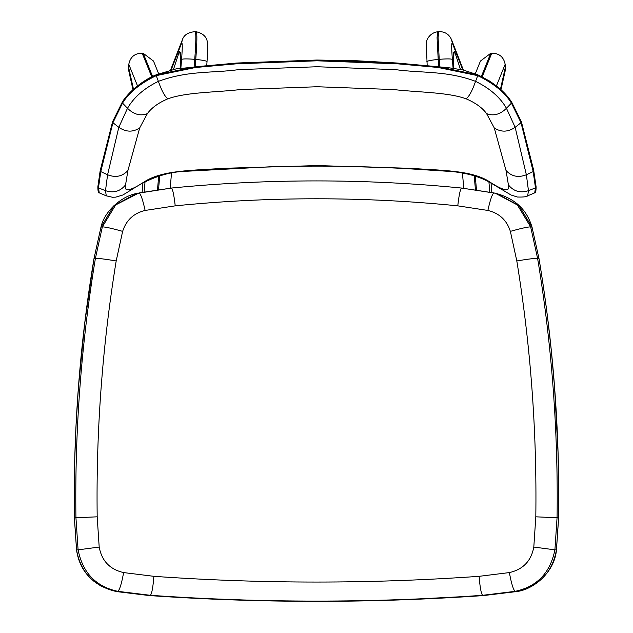 <?xml version="1.0" encoding="UTF-8"?>
<svg xmlns="http://www.w3.org/2000/svg" width="633" height="633" viewBox="0 0 633 633"><rect width="100%" height="100%" fill="white"/><g stroke="black" fill="none" stroke-linecap="round" stroke-linejoin="round"><path stroke-width="0.95" d="M137.511 85.874L128.8 64.337C130.256 56.962 134.718 53.251 142.188 53.196L151.762 76.854M128.8 64.337L128.808 71.015L132.977 89.744M158.661 73.792L153.495 61.037L143.208 53.299L142.188 53.196M500.458 89.269L505.403 67.066L505.158 64.337L496.438 85.874M482.196 76.854L491.77 53.196C499.239 53.251 503.702 56.962 505.158 64.337M505.403 67.066L505.15 71.015L500.98 89.744M491.77 53.196L490.741 53.299L480.455 61.037L475.296 73.792M145.123 210.449C133.737 213.179 126.244 220.149 122.636 231.361L116.187 260.946C102.364 345.665 96.026 430.954 97.189 516.821L99.191 547.062C101.778 560.949 109.92 569.447 123.617 572.58L153.874 576.323C262.331 583.966 370.748 583.966 479.126 576.323L509.383 572.58C523.064 569.471 531.206 560.965 533.809 547.062L535.811 516.821C536.974 430.946 530.636 345.658 516.813 260.946L510.364 231.361C506.78 220.173 499.287 213.202 487.877 210.449L457.778 205.844C363.556 196.428 269.365 196.428 175.222 205.844L145.123 210.449C142.742 199.585 140.7 193.753 138.999 192.946L115.665 204.934L102.348 226.875L95.401 258.383C81.238 344.138 74.741 430.535 75.928 517.549L78.081 549.776C82.678 572.825 95.931 586.68 117.849 591.333L150.369 595.305C261.168 603.012 371.919 603.012 482.631 595.305L515.151 591.333C537.029 586.72 550.283 572.865 554.919 549.776L557.072 517.549C558.259 430.511 551.762 344.123 537.599 258.383L530.652 226.875L517.383 204.981L495.291 193.223L461.647 188.064C460.318 188.887 459.028 194.814 457.778 205.844M139.007 192.946L171.401 188.056L136.546 193.5L114.019 205.551L100.995 227.136L94.001 258.644L84.687 323.669L78.413 387.736L76.087 424.688L74.86 456.037C74.401 470.762 74.053 497.712 74.409 517.81L76.577 550.037C80.747 572.604 94.088 586.459 116.607 591.586L149.341 595.558L187.495 597.9L267.063 600.844L316.484 601.35C344.771 601.334 372.267 600.867 398.972 599.942L483.659 595.558L516.393 591.586C538.968 586.395 552.308 572.548 556.423 550.037L558.591 517.81L558.021 452.065L554.587 387.744L551.335 350.919L547.838 319.744C546.065 305.074 542.362 278.449 539 258.644L532.005 227.136L518.894 205.472L496.47 193.5L494.001 192.946C492.3 193.753 490.259 199.585 487.877 210.449M167.792 98.827C186.688 92.03 216.264 92.394 240.619 89.53L317.149 86.745L393.671 89.554C417.922 92.394 447.942 92.133 466.157 98.827C475.644 102.926 482.457 107.855 486.587 113.631L494.246 127.906L506.02 170.491L508.402 184.868C510.396 192.495 503.591 191.142 487.988 180.809C470.034 170.206 441.462 170.451 409.045 168.275L316.927 165.585L224.889 168.275C192.567 170.435 163.907 170.214 145.97 180.809C130.343 191.15 123.538 192.511 125.556 184.868L127.929 170.491L139.703 127.906L147.362 113.631C151.564 107.808 158.377 102.878 167.792 98.827C164.722 96.39 161.589 90.559 158.385 81.348C144.182 88.272 133.887 97.245 127.502 108.275L118.806 127.304L107.586 174.763L105.489 190.675L106.281 195.834L112.452 197.251L115.752 197.14L122.952 194.972L145.97 180.809M486.587 113.631C493.526 116.298 500.141 114.51 506.447 108.275C500.165 97.34 489.871 88.367 475.565 81.348C446.368 70.453 421.728 73.27 395.546 69.646L317.149 66.75L238.752 69.622C212.348 73.301 188.452 70.287 158.385 81.348L156.224 75.644L195.455 67.509L235.84 63.87L316.975 60.8L397.864 63.846L438.06 67.47L477.725 75.644C493.605 83.303 504.841 92.458 511.44 103.116L521.03 122.731L533.192 171.598L535.486 187.882L534.703 192.859L527.669 195.834L528.46 190.675L526.363 174.763L515.151 127.304L506.447 108.275L511.44 103.116L511.472 101.913C504.905 91.461 493.677 82.448 477.804 74.86L438.076 66.734L397.872 63.11L316.975 60.064L235.832 63.126L195.439 66.774L156.145 74.86C140.186 82.519 128.966 91.54 122.478 101.913L122.319 102.079C125.207 96.738 138.967 81.697 156.09 74.852L176.093 68.878L236.695 63.031L316.975 60.032L357.17 60.784L396.78 62.999L448.14 67.66L462.913 69.923L477.86 74.852L489.95 81.253L498.116 87.235L505.83 94.641L511.472 101.913M127.929 170.491C122.422 176.488 115.641 177.913 107.586 174.763L100.766 171.598L112.919 122.731L122.517 103.116C129.021 92.529 140.257 83.374 156.224 75.644L156.145 74.86L156.224 75.644M99.254 192.859L98.471 187.882L100.766 171.598L100.196 170.57L97.838 186.885C97.909 191.34 98.384 193.334 99.254 192.859L106.281 195.834M144.158 191.941L145.044 181.877M142.939 183.016L142.124 192.329L142.908 183.032M158.677 176.18L157.49 189.742M159.73 175.839L158.527 189.591M128.554 67.066L133.492 89.269M173.497 69.377L179.471 51.186L180.642 53.045L180.207 68.245M180.856 68.158L181.592 59.407C182.486 47.515 182.478 42.126 181.576 43.234L171.171 69.891M143.208 53.299L152.577 76.458M182.351 39.824L181.576 43.234M181.592 59.407C182.921 58.766 187.297 58.742 194.735 59.328C196.056 42.182 196.206 32.956 195.17 31.658L195.217 31.65C188.167 32.243 183.879 34.981 182.336 39.863L170.57 70.034M195.217 31.65L196.19 31.745C197.227 33.051 197.077 42.276 195.755 59.423L194.735 59.328L194.102 66.869M179.471 51.186L180.619 57.097M207.062 61.71C206.841 60.926 203.066 60.167 195.755 59.423L195.138 66.766M488.913 181.877L489.807 192.123M491.849 192.519L491.01 183.016M476.475 189.884L475.28 176.18M475.438 189.734L474.22 175.839M462.778 69.891L452.381 43.234L451.598 39.824M452.381 43.234C451.471 42.126 451.471 47.515 452.358 59.407L453.093 68.158M453.75 68.245L453.307 53.045L454.478 51.186L460.452 69.377M463.38 70.034L451.614 39.863C449.137 34.214 444.841 31.468 438.732 31.65L438.083 37.505L439.223 59.328C446.653 58.742 451.036 58.766 452.358 59.407M453.339 57.097L454.478 51.186M439.848 66.869L439.223 59.328L438.202 59.423L437.063 37.592L437.72 31.745C428.897 32.963 425.93 41.129 426.286 43.772L427.188 65.666M490.741 53.299L481.373 76.458M426.856 61.63L426.887 61.71C427.117 60.926 430.883 60.167 438.202 59.423L438.811 66.766M171.353 188.064C172.682 188.887 173.972 194.814 175.222 205.844M171.401 188.056C268.131 178.53 364.869 178.53 461.599 188.056L461.647 188.064M510.364 231.361C521.03 228.371 527.795 226.875 530.652 226.875L532.036 227.152L539 258.683M516.813 260.946C527.716 259.111 534.648 258.256 537.599 258.383L539.023 258.66C553.282 344.399 559.817 430.788 558.63 517.818L558.591 517.834M535.811 516.821L558.63 517.818L556.454 550.045C554.595 572.003 533.659 589.687 516.409 591.594L515.151 591.333C513.308 589.821 511.385 583.571 509.383 572.58M533.809 547.062L556.423 550.037M479.126 576.323C479.996 587.456 481.159 593.786 482.631 595.305L516.409 591.594M153.874 576.323C153.004 587.456 151.841 593.786 150.369 595.305L149.317 595.558C260.772 603.273 372.228 603.273 483.675 595.566M123.617 572.58C121.615 583.571 119.692 589.821 117.849 591.333L116.591 591.594L149.325 595.566M99.191 547.062L76.577 550.045M97.189 516.821L74.409 517.834M116.187 260.946C105.284 259.111 98.352 258.256 95.401 258.383L94.001 258.683M122.636 231.361C111.97 228.371 105.205 226.875 102.348 226.875L100.979 227.176C104.034 211.794 121.188 196.277 136.546 193.5L136.546 193.5M477.725 75.644L475.565 81.348C472.36 90.559 469.227 96.39 466.157 98.827M122.478 101.913L122.517 103.116L127.502 108.275C133.808 114.51 140.431 116.298 147.362 113.631M122.319 102.079L112.579 121.702L112.919 122.731L118.806 127.304C125.92 132.194 132.89 132.392 139.703 127.906M97.838 186.885L98.471 187.882L105.489 190.675C113.703 193.302 120.389 191.364 125.556 184.868M144.261 182.296C158.123 175.476 171.511 171.836 184.432 171.369L269.721 166.819C317.774 165.379 365.755 166.131 413.642 169.074L452.025 171.559C466.845 173.031 479.403 176.607 489.697 182.296L487.988 180.809M534.703 192.859C535.565 193.334 536.04 191.34 536.111 186.885L535.486 187.882L528.46 190.675C520.255 193.302 513.569 191.364 508.402 184.868M536.111 186.885L533.674 170.324L533.192 171.598L526.363 174.763C518.316 177.913 511.535 176.488 506.02 170.491M511.638 102.079L521.378 121.702L521.03 122.731L515.151 127.304C508.03 132.194 501.067 132.392 494.246 127.906M316.975 60.064L316.975 60.8L316.975 60.064M170.19 188.183L171.527 172.959M180.69 54.802L180.176 68.245M196.238 31.745C202.386 33.169 206.026 36.239 207.157 40.947L207.814 48.844L206.762 65.666M491.873 192.519L491.042 183.032M463.767 188.278L462.43 172.951M453.782 68.245L453.268 54.802M438.732 31.65L437.72 31.745M461.599 188.056L493.993 192.946M496.462 193.5C511.076 197.71 525.683 205.978 532.036 227.152M100.963 227.152L93.977 258.66C79.718 344.399 73.183 430.788 74.37 517.818L76.546 550.045C78.175 561.202 82.662 570.428 89.981 577.715L93.597 581.031L100.956 586.055L116.591 591.594M489.697 182.296L511.053 195.004L517.422 197.029C523.396 197.187 526.814 196.792 527.669 195.834M112.579 121.702L100.196 170.57M521.378 121.702L533.761 170.57"/></g></svg>
